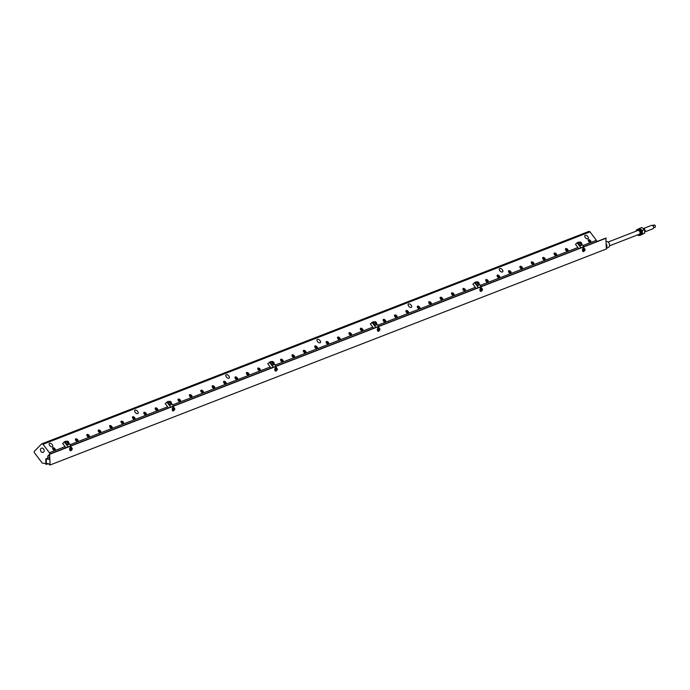 <?xml version="1.0" encoding="UTF-8"?>
<svg xmlns="http://www.w3.org/2000/svg" width="690" height="690" viewBox="0 0 690 690"><rect width="100%" height="100%" fill="white"/><g stroke="black" fill="none" stroke-linecap="round" stroke-linejoin="round"><path stroke-width="1.03" d="M46.377 463.878L46.221 459.48L46.385 463.577L49.68 464.111L49.197 464.637L50.111 464.982L606.381 248.978L605.846 238.085L49.577 454.08L49.628 459.549L45.79 458.919L45.85 464.284L46.704 464.318L46.566 463.801M606.372 247.934A3.183 2.544 -111.2 0 0 606.329 244.113M640.7 234.962A3.183 2.544 -111.2 0 0 640.993 234.824A3.183 2.544 -111.2 0 0 642.209 232.314A3.183 2.544 -111.2 0 0 640.794 229.477A3.183 2.544 -111.2 0 0 638.397 229.028L637.413 229.408A3.183 2.544 -111.2 0 0 635.999 231.21M643.089 228.356A2.225 1.777 68.8 0 1 644.952 229.822A2.225 1.777 68.8 0 1 644.702 232.202M638.164 229.14L639.604 228.356L642.304 230.477L642.433 234.039L639.656 235.359M639.863 235.488L644.607 233.194L644.702 231.348L644.477 229.632L641.778 227.51L639.604 228.356M642.433 234.039L644.607 233.194M642.304 230.477L644.477 229.632M608.062 242.061L637.776 230.52A2.018 1.613 68.8 0 1 639.233 234.272L609.52 245.812M639.397 228.959L638.431 229.097L639.708 229.158M637.457 234.962A3.183 2.544 -111.2 0 0 638.595 235.454A3.183 2.544 -111.2 0 0 639.716 235.342L640.665 234.971A3.183 2.544 -111.2 0 0 641.89 231.081A3.183 2.544 -111.2 0 0 638.362 229.037M639.716 235.342A3.183 2.544 -111.2 0 0 640.932 231.452A3.183 2.544 -111.2 0 0 637.413 229.408M637.5 234.954A3.079 2.467 -111.2 0 0 638.535 235.376A3.079 2.467 -111.2 0 0 641.053 233.082A3.079 2.467 -111.2 0 0 638.94 229.546A3.079 2.467 -111.2 0 0 636.042 231.193M606.303 241.56A3.183 2.544 68.8 0 1 609.434 244.036A3.183 2.544 68.8 0 1 608.106 247.615L606.372 248.288M169.559 401.839L170.085 401.632L171.034 402.891L170.516 403.089L169.559 401.839M171.224 404.564A2.225 1.259 -135.5 0 1 171.103 404.711A2.225 1.259 -135.5 0 1 170.844 404.883A2.225 1.259 -135.5 0 1 168.446 403.848A2.225 1.259 -135.5 0 1 167.937 401.589A2.225 1.259 -135.5 0 1 168.084 401.477M169.637 402.089L170.085 401.632M170.818 402.158L170.309 402.684L169.567 402.158M170.525 403.409L170.309 402.684M374.696 322.187L375.213 321.98L376.162 323.231L375.645 323.438L374.696 322.187M376.352 324.904A2.225 1.259 -135.5 0 1 376.24 325.059A2.225 1.259 -135.5 0 1 375.972 325.231A2.225 1.259 -135.5 0 1 373.583 324.197A2.225 1.259 -135.5 0 1 373.066 321.937A2.225 1.259 -135.5 0 1 373.212 321.825M374.765 322.437L375.213 321.98M375.947 322.506L375.438 323.032L374.696 322.506M375.653 323.757L375.438 323.032M579.824 242.526L580.342 242.328L581.299 243.579L580.773 243.786L579.824 242.526M581.48 245.252A2.225 1.259 -135.5 0 1 581.368 245.407A2.225 1.259 -135.5 0 1 581.101 245.58A2.225 1.259 -135.5 0 1 578.712 244.545A2.225 1.259 -135.5 0 1 578.194 242.285A2.225 1.259 -135.5 0 1 578.349 242.173M579.893 242.777L580.342 242.328M581.075 242.854L580.566 243.372L579.833 242.846M580.782 244.105L580.566 243.372M276.449 368.839L277.078 369.228L276.457 370.09L276.449 368.839M275.646 371.065A1.837 1 -80.7 0 1 275.517 371.065A1.837 1 -80.7 0 1 274.827 369.09A1.837 1 -80.7 0 1 276.103 367.434A1.837 1 -80.7 0 1 276.233 367.468M277.078 369.228L276.276 368.581M276.362 369.849L276.88 369.926M276.285 369.831L276.492 369.124M379.008 329.018L379.647 329.397L379.026 330.269L379.008 329.018M378.215 331.243A1.837 1 -80.7 0 1 378.077 331.235A1.837 1 -80.7 0 1 377.387 329.259A1.837 1 -80.7 0 1 378.672 327.603A1.837 1 -80.7 0 1 378.801 327.647M379.647 329.397L378.836 328.759M378.931 330.018L379.44 330.105M378.853 330.01L379.052 329.303M584.145 249.366L584.775 249.746L584.154 250.617L584.145 249.366M583.343 251.583A1.837 1 -80.7 0 1 583.205 251.583A1.837 1 -80.7 0 1 582.515 249.607A1.837 1 -80.7 0 1 583.8 247.952A1.837 1 -80.7 0 1 583.93 247.995M584.775 249.746L583.964 249.107M584.059 250.367L584.568 250.453M583.982 250.358L584.18 249.651M578.738 248.607L575.443 244.277L578.306 242.173M583.766 246.658L582.006 244.346M577.038 242.664L580.92 247.762M168.481 407.911L165.186 403.59L168.05 401.477M173.509 405.962L171.75 403.659M166.773 401.968L170.654 407.065M271.041 368.089L267.755 363.759L270.618 361.646M276.069 366.131L274.318 363.828M269.341 362.147L273.223 367.244M273.783 364.734A2.225 1.259 -135.5 0 1 273.671 364.889A2.225 1.259 -135.5 0 1 273.404 365.062A2.225 1.259 -135.5 0 1 271.015 364.018A2.225 1.259 -135.5 0 1 270.497 361.767A2.225 1.259 -135.5 0 1 270.653 361.646M373.609 328.259L370.314 323.938L373.178 321.825M378.638 326.31L376.878 323.998M371.91 322.316L375.783 327.414M476.178 288.437L472.883 284.108L475.746 281.994M481.197 286.479L479.447 284.177M474.47 282.495L478.351 287.583M478.92 285.082A2.225 1.259 -135.5 0 1 478.8 285.229A2.225 1.259 -135.5 0 1 478.532 285.401A2.225 1.259 -135.5 0 1 476.143 284.366A2.225 1.259 -135.5 0 1 475.634 282.115A2.225 1.259 -135.5 0 1 475.781 281.994M65.912 447.741L62.617 443.411L65.49 441.298A2.225 1.259 -135.5 0 0 65.369 441.419A2.225 1.259 -135.5 0 0 65.886 443.67A2.225 1.259 -135.5 0 0 68.275 444.714A2.225 1.259 -135.5 0 0 68.543 444.541A2.225 1.259 -135.5 0 0 68.655 444.386M70.941 445.792L69.181 443.48M64.213 441.798L68.094 446.896M50.111 464.982L49.577 454.08M49.999 454.149L606.269 238.154M70.518 450.717A1.837 1 -80.7 0 1 70.38 450.717A1.837 1 -80.7 0 1 69.69 448.741A1.837 1 -80.7 0 1 70.975 447.086A1.837 1 -80.7 0 1 71.105 447.12M480.775 291.413A1.837 1 -80.7 0 1 480.645 291.404A1.837 1 -80.7 0 1 479.955 289.438A1.837 1 -80.7 0 1 481.232 287.782A1.837 1 -80.7 0 1 481.361 287.816M173.087 410.895A1.837 1 -80.7 0 1 172.949 410.886A1.837 1 -80.7 0 1 172.258 408.911A1.837 1 -80.7 0 1 173.544 407.264A1.837 1 -80.7 0 1 173.664 407.298M45.79 458.919L49.611 457.436M45.842 463.645L42.254 463.059L34.517 452.899A1.276 1.018 68.8 0 1 34.5 451.157L41.495 444.05A1.276 1.018 68.8 0 1 42.987 444.291L49.404 452.718A1.276 1.018 68.8 0 1 49.663 454.046M320.082 342.801A2.225 1.259 -135.5 0 1 317.685 341.757A2.225 1.259 -135.5 0 1 317.176 339.497A2.225 1.259 -135.5 0 1 319.643 340.17A2.225 1.259 -135.5 0 1 320.35 342.628A2.225 1.259 -135.5 0 1 320.082 342.801M411.249 307.395A2.225 1.259 -135.5 0 1 408.86 306.36A2.225 1.259 -135.5 0 1 408.342 304.1A2.225 1.259 -135.5 0 1 410.809 304.764A2.225 1.259 -135.5 0 1 411.516 307.223A2.225 1.259 -135.5 0 1 411.249 307.395M228.907 378.198A2.225 1.259 -135.5 0 1 226.518 377.163A2.225 1.259 -135.5 0 1 226.001 374.903A2.225 1.259 -135.5 0 1 228.476 375.567A2.225 1.259 -135.5 0 1 229.175 378.025A2.225 1.259 -135.5 0 1 228.907 378.198M502.415 271.998A2.225 1.259 -135.5 0 1 500.026 270.954A2.225 1.259 -135.5 0 1 499.508 268.695A2.225 1.259 -135.5 0 1 501.984 269.367A2.225 1.259 -135.5 0 1 502.682 271.826A2.225 1.259 -135.5 0 1 502.415 271.998M137.741 413.603A2.225 1.259 -135.5 0 1 135.352 412.56A2.225 1.259 -135.5 0 1 134.835 410.309A2.225 1.259 -135.5 0 1 137.301 410.973A2.225 1.259 -135.5 0 1 138.009 413.431A2.225 1.259 -135.5 0 1 137.741 413.603M41.021 451.57A2.225 1.777 68.8 0 1 41.504 448.19A2.225 1.777 68.8 0 1 43.97 449.613A2.225 1.777 68.8 0 1 43.116 452.338A2.225 1.777 68.8 0 1 41.021 451.57M49.87 445.74L50.655 446.421M585.482 237.757L586.267 238.438M587.889 238.809A2.225 1.259 -135.5 0 1 585.491 237.765A2.225 1.259 -135.5 0 1 584.982 235.506A2.225 1.259 -135.5 0 1 587.449 236.178A2.225 1.259 -135.5 0 1 588.156 238.637A2.225 1.259 -135.5 0 1 587.889 238.809M52.268 446.792A2.225 1.259 -135.5 0 1 49.878 445.749A2.225 1.259 -135.5 0 1 49.361 443.489A2.225 1.259 -135.5 0 1 51.836 444.162A2.225 1.259 -135.5 0 1 52.535 446.62A2.225 1.259 -135.5 0 1 52.268 446.792M590.519 240.672A1.673 0.94 44.5 0 0 588.898 239.689A1.673 0.94 44.5 0 0 588.268 240.646A1.673 0.94 44.5 0 0 590.002 242.354A1.673 0.94 44.5 0 0 590.519 240.672M588.38 240.948A1.035 0.587 -135.5 0 1 588.484 240.689A1.035 0.587 -135.5 0 1 589.795 241.19A1.035 0.587 -135.5 0 1 589.959 242.138A1.035 0.587 -135.5 0 1 589.691 242.25M596.678 241.638A1.276 1.018 -111.2 0 0 596.419 240.31L590.002 231.883A1.276 1.018 -111.2 0 0 588.51 231.642M556.33 253.946A1.673 0.94 44.5 0 0 554.708 252.963A1.673 0.94 44.5 0 0 554.079 253.92A1.673 0.94 44.5 0 0 555.812 255.628A1.673 0.94 44.5 0 0 556.33 253.946M533.543 262.804A1.673 0.94 44.5 0 0 531.921 261.812A1.673 0.94 44.5 0 0 531.283 262.769A1.673 0.94 44.5 0 0 533.025 264.477A1.673 0.94 44.5 0 0 533.543 262.804M510.747 271.653A1.673 0.94 44.5 0 0 509.125 270.661A1.673 0.94 44.5 0 0 508.495 271.619A1.673 0.94 44.5 0 0 510.229 273.326A1.673 0.94 44.5 0 0 510.747 271.653M487.959 280.502A1.673 0.94 44.5 0 0 486.329 279.51A1.673 0.94 44.5 0 0 485.7 280.468A1.673 0.94 44.5 0 0 487.433 282.176A1.673 0.94 44.5 0 0 487.959 280.502M465.164 289.352A1.673 0.94 44.5 0 0 463.542 288.36A1.673 0.94 44.5 0 0 462.912 289.317A1.673 0.94 44.5 0 0 464.646 291.025A1.673 0.94 44.5 0 0 465.164 289.352M442.376 298.201A1.673 0.94 44.5 0 0 440.746 297.218A1.673 0.94 44.5 0 0 440.116 298.175A1.673 0.94 44.5 0 0 441.85 299.883A1.673 0.94 44.5 0 0 442.376 298.201M419.58 307.05A1.673 0.94 44.5 0 0 417.959 306.067A1.673 0.94 44.5 0 0 417.321 307.024A1.673 0.94 44.5 0 0 419.063 308.732A1.673 0.94 44.5 0 0 419.58 307.05M396.785 315.899A1.673 0.94 44.5 0 0 395.163 314.916A1.673 0.94 44.5 0 0 394.533 315.873A1.673 0.94 44.5 0 0 396.267 317.581A1.673 0.94 44.5 0 0 396.785 315.899M351.201 333.606A1.673 0.94 44.5 0 0 349.58 332.615A1.673 0.94 44.5 0 0 348.95 333.572A1.673 0.94 44.5 0 0 350.684 335.28A1.673 0.94 44.5 0 0 351.201 333.606M328.414 342.456A1.673 0.94 44.5 0 0 326.784 341.464A1.673 0.94 44.5 0 0 326.154 342.421A1.673 0.94 44.5 0 0 327.888 344.129A1.673 0.94 44.5 0 0 328.414 342.456M305.618 351.305A1.673 0.94 44.5 0 0 303.997 350.313A1.673 0.94 44.5 0 0 303.367 351.27A1.673 0.94 44.5 0 0 305.101 352.978A1.673 0.94 44.5 0 0 305.618 351.305M282.822 360.154A1.673 0.94 44.5 0 0 281.201 359.162A1.673 0.94 44.5 0 0 280.571 360.12A1.673 0.94 44.5 0 0 282.305 361.827A1.673 0.94 44.5 0 0 282.822 360.154M260.035 369.003A1.673 0.94 44.5 0 0 258.414 368.02A1.673 0.94 44.5 0 0 257.775 368.978A1.673 0.94 44.5 0 0 259.518 370.685A1.673 0.94 44.5 0 0 260.035 369.003M237.239 377.853A1.673 0.94 44.5 0 0 235.618 376.869A1.673 0.94 44.5 0 0 234.988 377.827A1.673 0.94 44.5 0 0 236.722 379.535A1.673 0.94 44.5 0 0 237.239 377.853M214.452 386.702A1.673 0.94 44.5 0 0 212.822 385.719A1.673 0.94 44.5 0 0 212.192 386.676A1.673 0.94 44.5 0 0 213.926 388.384A1.673 0.94 44.5 0 0 214.452 386.702M191.656 395.56A1.673 0.94 44.5 0 0 190.035 394.568A1.673 0.94 44.5 0 0 189.405 395.525A1.673 0.94 44.5 0 0 191.139 397.233A1.673 0.94 44.5 0 0 191.656 395.56M146.073 413.258A1.673 0.94 44.5 0 0 144.452 412.266A1.673 0.94 44.5 0 0 143.813 413.224A1.673 0.94 44.5 0 0 145.555 414.932A1.673 0.94 44.5 0 0 146.073 413.258M123.277 422.108A1.673 0.94 44.5 0 0 121.656 421.116A1.673 0.94 44.5 0 0 121.026 422.073A1.673 0.94 44.5 0 0 122.76 423.781A1.673 0.94 44.5 0 0 123.277 422.108M100.49 430.957A1.673 0.94 44.5 0 0 98.868 429.965A1.673 0.94 44.5 0 0 98.23 430.922A1.673 0.94 44.5 0 0 99.972 432.63A1.673 0.94 44.5 0 0 100.49 430.957M77.694 439.806A1.673 0.94 44.5 0 0 76.073 438.823A1.673 0.94 44.5 0 0 75.443 439.78A1.673 0.94 44.5 0 0 77.177 441.488A1.673 0.94 44.5 0 0 77.694 439.806M54.907 448.655A1.673 0.94 44.5 0 0 53.277 447.672A1.673 0.94 44.5 0 0 52.647 448.629A1.673 0.94 44.5 0 0 54.381 450.337A1.673 0.94 44.5 0 0 54.907 448.655M89.096 435.381A1.673 0.94 44.5 0 0 87.466 434.398A1.673 0.94 44.5 0 0 86.837 435.356A1.673 0.94 44.5 0 0 88.57 437.063A1.673 0.94 44.5 0 0 89.096 435.381M111.883 426.532A1.673 0.94 44.5 0 0 110.262 425.54A1.673 0.94 44.5 0 0 109.632 426.498A1.673 0.94 44.5 0 0 111.366 428.205A1.673 0.94 44.5 0 0 111.883 426.532M134.679 417.683A1.673 0.94 44.5 0 0 133.049 416.691A1.673 0.94 44.5 0 0 132.42 417.648A1.673 0.94 44.5 0 0 134.153 419.356A1.673 0.94 44.5 0 0 134.679 417.683M157.467 408.834A1.673 0.94 44.5 0 0 155.845 407.842A1.673 0.94 44.5 0 0 155.216 408.799A1.673 0.94 44.5 0 0 156.949 410.507A1.673 0.94 44.5 0 0 157.467 408.834M180.263 399.984A1.673 0.94 44.5 0 0 178.641 398.993A1.673 0.94 44.5 0 0 178.003 399.95A1.673 0.94 44.5 0 0 179.745 401.658A1.673 0.94 44.5 0 0 180.263 399.984M203.05 391.127A1.673 0.94 44.5 0 0 201.428 390.143A1.673 0.94 44.5 0 0 200.799 391.101A1.673 0.94 44.5 0 0 202.532 392.808A1.673 0.94 44.5 0 0 203.05 391.127M225.846 382.277A1.673 0.94 44.5 0 0 224.224 381.294A1.673 0.94 44.5 0 0 223.595 382.251A1.673 0.94 44.5 0 0 225.328 383.959A1.673 0.94 44.5 0 0 225.846 382.277M248.641 373.428A1.673 0.94 44.5 0 0 247.011 372.445A1.673 0.94 44.5 0 0 246.382 373.402A1.673 0.94 44.5 0 0 248.115 375.11A1.673 0.94 44.5 0 0 248.641 373.428M294.225 355.73A1.673 0.94 44.5 0 0 292.595 354.738A1.673 0.94 44.5 0 0 291.965 355.695A1.673 0.94 44.5 0 0 293.699 357.403A1.673 0.94 44.5 0 0 294.225 355.73M317.012 346.88A1.673 0.94 44.5 0 0 315.39 345.888A1.673 0.94 44.5 0 0 314.761 346.846A1.673 0.94 44.5 0 0 316.494 348.554A1.673 0.94 44.5 0 0 317.012 346.88M339.808 338.031A1.673 0.94 44.5 0 0 338.186 337.039A1.673 0.94 44.5 0 0 337.548 337.997A1.673 0.94 44.5 0 0 339.29 339.704A1.673 0.94 44.5 0 0 339.808 338.031M362.595 329.182A1.673 0.94 44.5 0 0 360.974 328.19A1.673 0.94 44.5 0 0 360.344 329.147A1.673 0.94 44.5 0 0 362.078 330.855A1.673 0.94 44.5 0 0 362.595 329.182M385.391 320.324A1.673 0.94 44.5 0 0 383.769 319.341A1.673 0.94 44.5 0 0 383.14 320.298A1.673 0.94 44.5 0 0 384.873 322.006A1.673 0.94 44.5 0 0 385.391 320.324M408.187 311.475A1.673 0.94 44.5 0 0 406.557 310.491A1.673 0.94 44.5 0 0 405.927 311.449A1.673 0.94 44.5 0 0 407.661 313.156A1.673 0.94 44.5 0 0 408.187 311.475M430.974 302.625A1.673 0.94 44.5 0 0 429.353 301.642A1.673 0.94 44.5 0 0 428.723 302.599A1.673 0.94 44.5 0 0 430.457 304.307A1.673 0.94 44.5 0 0 430.974 302.625M453.77 293.776A1.673 0.94 44.5 0 0 452.148 292.793A1.673 0.94 44.5 0 0 451.51 293.75A1.673 0.94 44.5 0 0 453.244 295.458A1.673 0.94 44.5 0 0 453.77 293.776M499.353 276.078A1.673 0.94 44.5 0 0 497.732 275.086A1.673 0.94 44.5 0 0 497.093 276.043A1.673 0.94 44.5 0 0 498.836 277.751A1.673 0.94 44.5 0 0 499.353 276.078M522.149 267.228A1.673 0.94 44.5 0 0 520.519 266.237A1.673 0.94 44.5 0 0 519.889 267.194A1.673 0.94 44.5 0 0 521.623 268.902A1.673 0.94 44.5 0 0 522.149 267.228M544.936 258.379A1.673 0.94 44.5 0 0 543.315 257.387A1.673 0.94 44.5 0 0 542.685 258.345A1.673 0.94 44.5 0 0 544.419 260.052A1.673 0.94 44.5 0 0 544.936 258.379M567.732 249.521A1.673 0.94 44.5 0 0 566.102 248.538A1.673 0.94 44.5 0 0 565.472 249.495A1.673 0.94 44.5 0 0 567.206 251.203A1.673 0.94 44.5 0 0 567.732 249.521M565.584 249.797A1.035 0.587 -135.5 0 1 565.688 249.538A1.035 0.587 -135.5 0 1 567.008 250.039A1.035 0.587 -135.5 0 1 567.163 250.988A1.035 0.587 -135.5 0 1 566.904 251.1M554.191 254.222A1.035 0.587 -135.5 0 1 554.294 253.963A1.035 0.587 -135.5 0 1 555.605 254.463A1.035 0.587 -135.5 0 1 555.769 255.412A1.035 0.587 -135.5 0 1 555.51 255.524M542.789 258.647A1.035 0.587 -135.5 0 1 542.901 258.388A1.035 0.587 -135.5 0 1 544.212 258.888A1.035 0.587 -135.5 0 1 544.367 259.837A1.035 0.587 -135.5 0 1 544.108 259.949M531.395 263.071A1.035 0.587 -135.5 0 1 531.498 262.812A1.035 0.587 -135.5 0 1 532.818 263.313A1.035 0.587 -135.5 0 1 532.973 264.261A1.035 0.587 -135.5 0 1 532.715 264.373M520.001 267.496A1.035 0.587 -135.5 0 1 520.105 267.237A1.035 0.587 -135.5 0 1 521.424 267.737A1.035 0.587 -135.5 0 1 521.58 268.686A1.035 0.587 -135.5 0 1 521.321 268.798M508.608 271.92A1.035 0.587 -135.5 0 1 508.711 271.662A1.035 0.587 -135.5 0 1 510.022 272.162A1.035 0.587 -135.5 0 1 510.186 273.111A1.035 0.587 -135.5 0 1 509.919 273.223M497.205 276.354A1.035 0.587 -135.5 0 1 497.309 276.086A1.035 0.587 -135.5 0 1 498.629 276.587A1.035 0.587 -135.5 0 1 498.784 277.535A1.035 0.587 -135.5 0 1 498.525 277.647M485.812 280.778A1.035 0.587 -135.5 0 1 485.915 280.511A1.035 0.587 -135.5 0 1 487.235 281.011A1.035 0.587 -135.5 0 1 487.39 281.96A1.035 0.587 -135.5 0 1 487.131 282.072M463.016 289.627A1.035 0.587 -135.5 0 1 463.128 289.36A1.035 0.587 -135.5 0 1 464.439 289.86A1.035 0.587 -135.5 0 1 464.594 290.818A1.035 0.587 -135.5 0 1 464.336 290.921M451.622 294.052A1.035 0.587 -135.5 0 1 451.726 293.785A1.035 0.587 -135.5 0 1 453.045 294.285A1.035 0.587 -135.5 0 1 453.201 295.242A1.035 0.587 -135.5 0 1 452.942 295.346M440.229 298.477A1.035 0.587 -135.5 0 1 440.332 298.209A1.035 0.587 -135.5 0 1 441.652 298.718A1.035 0.587 -135.5 0 1 441.807 299.667A1.035 0.587 -135.5 0 1 441.548 299.771M428.826 302.901A1.035 0.587 -135.5 0 1 428.939 302.643A1.035 0.587 -135.5 0 1 430.25 303.143A1.035 0.587 -135.5 0 1 430.413 304.092A1.035 0.587 -135.5 0 1 430.146 304.195M417.433 307.326A1.035 0.587 -135.5 0 1 417.536 307.067A1.035 0.587 -135.5 0 1 418.856 307.568A1.035 0.587 -135.5 0 1 419.011 308.516A1.035 0.587 -135.5 0 1 418.752 308.62M406.039 311.751A1.035 0.587 -135.5 0 1 406.143 311.492A1.035 0.587 -135.5 0 1 407.462 311.992A1.035 0.587 -135.5 0 1 407.618 312.941A1.035 0.587 -135.5 0 1 407.359 313.053M394.646 316.175A1.035 0.587 -135.5 0 1 394.749 315.916A1.035 0.587 -135.5 0 1 396.06 316.417A1.035 0.587 -135.5 0 1 396.224 317.365A1.035 0.587 -135.5 0 1 395.965 317.478M383.243 320.6A1.035 0.587 -135.5 0 1 383.355 320.341A1.035 0.587 -135.5 0 1 384.666 320.841A1.035 0.587 -135.5 0 1 384.822 321.79A1.035 0.587 -135.5 0 1 384.563 321.902M360.456 329.449A1.035 0.587 -135.5 0 1 360.56 329.19A1.035 0.587 -135.5 0 1 361.879 329.691A1.035 0.587 -135.5 0 1 362.034 330.639A1.035 0.587 -135.5 0 1 361.776 330.752M349.054 333.874A1.035 0.587 -135.5 0 1 349.166 333.615A1.035 0.587 -135.5 0 1 350.477 334.115A1.035 0.587 -135.5 0 1 350.641 335.064A1.035 0.587 -135.5 0 1 350.373 335.176M337.66 338.298A1.035 0.587 -135.5 0 1 337.764 338.04A1.035 0.587 -135.5 0 1 339.083 338.54A1.035 0.587 -135.5 0 1 339.238 339.489A1.035 0.587 -135.5 0 1 338.98 339.601M326.267 342.723A1.035 0.587 -135.5 0 1 326.37 342.464A1.035 0.587 -135.5 0 1 327.69 342.964A1.035 0.587 -135.5 0 1 327.845 343.913A1.035 0.587 -135.5 0 1 327.586 344.025M314.873 347.156A1.035 0.587 -135.5 0 1 314.976 346.889A1.035 0.587 -135.5 0 1 316.287 347.389A1.035 0.587 -135.5 0 1 316.451 348.338A1.035 0.587 -135.5 0 1 316.193 348.45M303.471 351.581A1.035 0.587 -135.5 0 1 303.583 351.314A1.035 0.587 -135.5 0 1 304.894 351.814A1.035 0.587 -135.5 0 1 305.049 352.763A1.035 0.587 -135.5 0 1 304.79 352.875M292.077 356.005A1.035 0.587 -135.5 0 1 292.18 355.738A1.035 0.587 -135.5 0 1 293.5 356.238A1.035 0.587 -135.5 0 1 293.655 357.187A1.035 0.587 -135.5 0 1 293.397 357.299M280.683 360.43A1.035 0.587 -135.5 0 1 280.787 360.163A1.035 0.587 -135.5 0 1 282.098 360.663A1.035 0.587 -135.5 0 1 282.262 361.62A1.035 0.587 -135.5 0 1 282.003 361.724M257.887 369.279A1.035 0.587 -135.5 0 1 257.991 369.021A1.035 0.587 -135.5 0 1 259.311 369.521A1.035 0.587 -135.5 0 1 259.466 370.47A1.035 0.587 -135.5 0 1 259.207 370.573M246.494 373.704A1.035 0.587 -135.5 0 1 246.597 373.445A1.035 0.587 -135.5 0 1 247.917 373.946A1.035 0.587 -135.5 0 1 248.072 374.894A1.035 0.587 -135.5 0 1 247.814 374.998M235.1 378.129A1.035 0.587 -135.5 0 1 235.204 377.87A1.035 0.587 -135.5 0 1 236.515 378.37A1.035 0.587 -135.5 0 1 236.679 379.319A1.035 0.587 -135.5 0 1 236.42 379.431M223.698 382.553A1.035 0.587 -135.5 0 1 223.81 382.295A1.035 0.587 -135.5 0 1 225.121 382.795A1.035 0.587 -135.5 0 1 225.276 383.744A1.035 0.587 -135.5 0 1 225.018 383.856M212.304 386.978A1.035 0.587 -135.5 0 1 212.408 386.719A1.035 0.587 -135.5 0 1 213.728 387.219A1.035 0.587 -135.5 0 1 213.883 388.168A1.035 0.587 -135.5 0 1 213.624 388.28M200.911 391.403A1.035 0.587 -135.5 0 1 201.014 391.144A1.035 0.587 -135.5 0 1 202.325 391.644A1.035 0.587 -135.5 0 1 202.489 392.593A1.035 0.587 -135.5 0 1 202.23 392.705M189.508 395.827A1.035 0.587 -135.5 0 1 189.621 395.568A1.035 0.587 -135.5 0 1 190.932 396.069A1.035 0.587 -135.5 0 1 191.096 397.017A1.035 0.587 -135.5 0 1 190.828 397.13M178.115 400.252A1.035 0.587 -135.5 0 1 178.218 399.993A1.035 0.587 -135.5 0 1 179.538 400.493A1.035 0.587 -135.5 0 1 179.693 401.442A1.035 0.587 -135.5 0 1 179.435 401.554M155.328 409.101A1.035 0.587 -135.5 0 1 155.431 408.842A1.035 0.587 -135.5 0 1 156.742 409.343A1.035 0.587 -135.5 0 1 156.906 410.291A1.035 0.587 -135.5 0 1 156.647 410.403M143.925 413.526A1.035 0.587 -135.5 0 1 144.029 413.267A1.035 0.587 -135.5 0 1 145.349 413.767A1.035 0.587 -135.5 0 1 145.504 414.716A1.035 0.587 -135.5 0 1 145.245 414.828M132.532 417.959A1.035 0.587 -135.5 0 1 132.635 417.692A1.035 0.587 -135.5 0 1 133.955 418.192A1.035 0.587 -135.5 0 1 134.11 419.141A1.035 0.587 -135.5 0 1 133.851 419.253M121.138 422.384A1.035 0.587 -135.5 0 1 121.242 422.116A1.035 0.587 -135.5 0 1 122.553 422.616A1.035 0.587 -135.5 0 1 122.717 423.565A1.035 0.587 -135.5 0 1 122.458 423.677M109.736 426.808A1.035 0.587 -135.5 0 1 109.848 426.541A1.035 0.587 -135.5 0 1 111.159 427.041A1.035 0.587 -135.5 0 1 111.323 427.998A1.035 0.587 -135.5 0 1 111.055 428.102M98.342 431.233A1.035 0.587 -135.5 0 1 98.446 430.965A1.035 0.587 -135.5 0 1 99.765 431.466A1.035 0.587 -135.5 0 1 99.921 432.423A1.035 0.587 -135.5 0 1 99.662 432.527M86.949 435.657A1.035 0.587 -135.5 0 1 87.052 435.39A1.035 0.587 -135.5 0 1 88.372 435.899A1.035 0.587 -135.5 0 1 88.527 436.848A1.035 0.587 -135.5 0 1 88.268 436.951M75.555 440.082A1.035 0.587 -135.5 0 1 75.659 439.823A1.035 0.587 -135.5 0 1 76.969 440.324A1.035 0.587 -135.5 0 1 77.133 441.272A1.035 0.587 -135.5 0 1 76.875 441.376M52.759 448.931A1.035 0.587 -135.5 0 1 52.863 448.673A1.035 0.587 -135.5 0 1 54.182 449.173A1.035 0.587 -135.5 0 1 54.338 450.122A1.035 0.587 -135.5 0 1 54.079 450.234M49.585 455.435L47.765 456.142L47.782 458.151M49.577 454.253A1.276 1.018 68.8 0 1 49.421 454.46L47.765 456.142M173.725 409.662L173.708 408.411M173.794 409.67L174.311 409.757L173.682 409.377L174.303 408.506L174.311 409.757M174.518 409.049L173.923 408.954M481.413 290.18L481.404 288.929M481.491 290.197L482.008 290.274L481.37 289.895L481.991 289.024L482.008 290.274M482.207 289.567L481.62 289.472M71.156 449.483L71.148 448.241M71.234 449.5L71.743 449.587L71.113 449.199L71.734 448.336L71.743 449.587M71.95 448.88L71.355 448.785M478.222 283.926L477.264 282.676M478.515 282.684L478.213 283.607L477.256 282.357L478.515 282.684L477.998 283.202M477.333 282.607L477.773 282.158M273.085 363.578L272.136 362.328M273.387 362.336L273.085 363.259L272.127 362.009L273.387 362.336L272.869 362.854M272.205 362.259L272.645 361.81M67.956 443.239L67.008 441.98M68.258 441.988L68.474 442.713L67.948 442.92L66.999 441.66L68.258 441.988L67.741 442.506M67.068 441.911L67.517 441.462M644.926 231.874L652.887 228.778A1.829 1.466 -111.2 0 0 651.558 225.363L643.598 228.45M652.878 226.053L653.646 225.751M655.5 226.346L655.129 225.397M653.663 227.873L654.905 227.389A1.276 1.018 -111.2 0 0 653.982 225.018L652.74 225.501M168.205 401.321A2.225 1.259 44.5 0 0 168.714 403.581A2.225 1.259 44.5 0 0 171.103 404.616A2.225 1.259 44.5 0 0 171.37 404.444L171.241 402.054L167.937 401.589M171.051 402.072A1.337 0.759 -135.5 0 1 170.611 403.409A1.337 0.759 -135.5 0 1 169.24 401.606A1.337 0.759 -135.5 0 1 171.051 402.072M373.333 321.669A2.225 1.259 44.5 0 0 373.842 323.921A2.225 1.259 44.5 0 0 376.24 324.964A2.225 1.259 44.5 0 0 376.498 324.792L376.369 322.403L373.066 321.937M376.179 322.42A1.337 0.759 -135.5 0 1 375.74 323.757A1.337 0.759 -135.5 0 1 374.368 321.954A1.337 0.759 -135.5 0 1 376.179 322.42M578.462 242.018A2.225 1.259 44.5 0 0 578.979 244.269A2.225 1.259 44.5 0 0 581.368 245.312A2.225 1.259 44.5 0 0 581.636 245.14L581.498 242.751L578.194 242.285M581.308 242.768A1.337 0.759 -135.5 0 1 580.877 244.105A1.337 0.759 -135.5 0 1 579.496 242.302A1.337 0.759 -135.5 0 1 581.308 242.768M275.517 371.065L277.414 369.038L276.362 367.477A1.837 1 99.3 0 0 275.086 369.133A1.837 1 99.3 0 0 275.776 371.099A1.837 1 99.3 0 0 276.086 371.065M277.294 369.141A1.121 0.612 -80.7 0 1 276.354 370.452A1.121 0.612 -80.7 0 1 276.336 368.564A1.121 0.612 -80.7 0 1 277.294 369.141M378.077 331.235L379.974 329.208L378.931 327.647A1.837 1 99.3 0 0 377.654 329.303A1.837 1 99.3 0 0 378.344 331.278A1.837 1 99.3 0 0 378.655 331.243M379.854 329.311A1.121 0.612 -80.7 0 1 378.922 330.622A1.121 0.612 -80.7 0 1 378.905 328.742A1.121 0.612 -80.7 0 1 379.854 329.311M583.205 251.583L585.111 249.556L584.059 247.995A1.837 1 99.3 0 0 582.783 249.651A1.837 1 99.3 0 0 583.473 251.626A1.837 1 99.3 0 0 583.783 251.583M584.982 249.659A1.121 0.612 -80.7 0 1 584.051 250.97A1.121 0.612 -80.7 0 1 584.033 249.09A1.121 0.612 -80.7 0 1 584.982 249.659M46.748 463.922L47.696 463.551M46.756 464.232L48.266 463.645M46.713 464.31L48.378 463.663L46.704 464.318M596.419 240.31L582.929 245.554M590.002 231.883L42.987 444.291M65.076 446.637L49.404 452.718M167.636 406.807L70.104 444.688M270.204 366.985L172.664 404.858M372.764 327.155L275.232 365.027M475.332 287.333L377.792 325.206M577.901 247.503L480.361 285.375M173.544 407.264L173.802 407.307A1.837 1 99.3 0 0 172.517 408.954A1.837 1 99.3 0 0 173.207 410.93A1.837 1 99.3 0 0 173.526 410.895M174.725 408.972A1.121 0.612 -80.7 0 1 173.794 410.274A1.121 0.612 -80.7 0 1 173.768 408.394A1.121 0.612 -80.7 0 1 174.725 408.972M481.232 287.782L481.499 287.825A1.837 1 99.3 0 0 480.214 289.472A1.837 1 99.3 0 0 480.904 291.447A1.837 1 99.3 0 0 481.223 291.413M482.422 289.49A1.121 0.612 -80.7 0 1 481.491 290.801A1.121 0.612 -80.7 0 1 481.465 288.912A1.121 0.612 -80.7 0 1 482.422 289.49M70.975 447.086L71.234 447.129A1.837 1 99.3 0 0 69.957 448.785A1.837 1 99.3 0 0 70.647 450.76A1.837 1 99.3 0 0 70.958 450.717M72.165 448.793A1.121 0.612 -80.7 0 1 71.225 450.104A1.121 0.612 -80.7 0 1 71.208 448.215A1.121 0.612 -80.7 0 1 72.165 448.793M475.634 282.115L475.893 281.839A2.225 1.259 44.5 0 0 476.411 284.099A2.225 1.259 44.5 0 0 478.8 285.134A2.225 1.259 44.5 0 0 479.067 284.961L478.8 285.229M478.739 282.589A1.337 0.759 -135.5 0 1 478.308 283.935A1.337 0.759 -135.5 0 1 476.928 282.124A1.337 0.759 -135.5 0 1 478.739 282.589M270.497 361.767L270.765 361.5A2.225 1.259 44.5 0 0 271.282 363.751A2.225 1.259 44.5 0 0 273.671 364.786A2.225 1.259 44.5 0 0 273.939 364.613L273.671 364.889M273.611 362.241A1.337 0.759 -135.5 0 1 273.18 363.587A1.337 0.759 -135.5 0 1 271.8 361.776A1.337 0.759 -135.5 0 1 273.611 362.241M65.369 441.419L65.636 441.152A2.225 1.259 44.5 0 0 66.154 443.403A2.225 1.259 44.5 0 0 68.543 444.446A2.225 1.259 44.5 0 0 68.81 444.274L68.543 444.541M68.483 441.893A1.337 0.759 -135.5 0 1 68.051 443.239A1.337 0.759 -135.5 0 1 66.671 441.428A1.337 0.759 -135.5 0 1 68.483 441.893M588.803 231.443L41.788 443.86M173.802 407.307L174.846 408.868L172.949 410.886M481.499 287.825L482.543 289.386L480.645 291.404M71.234 447.129L72.286 448.69L70.38 450.717M475.893 281.839L478.938 282.572L479.067 284.961M270.765 361.5L273.809 362.233L273.939 364.613M65.636 441.152L68.672 441.885L68.81 444.274"/></g></svg>

